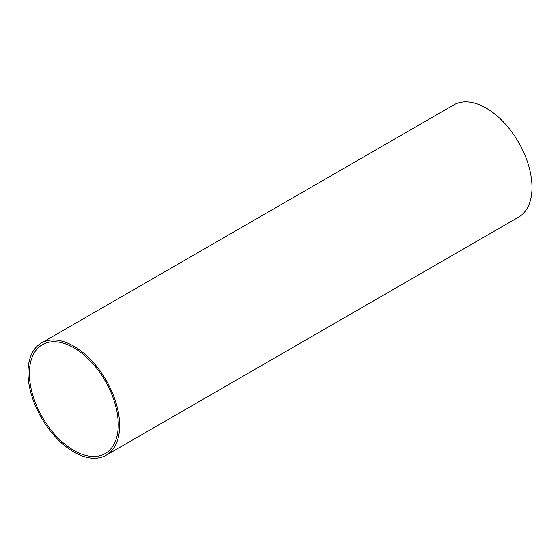 <?xml version="1.0" encoding="UTF-8"?>
<svg xmlns="http://www.w3.org/2000/svg" width="560" height="560" viewBox="0 0 560 560"><rect width="100%" height="100%" fill="white"/><g stroke="black" fill="none" stroke-linecap="round" stroke-linejoin="round"><path stroke-width="0.84" d="M118.265 424.76A62.853 36.288 60 0 1 105.245 453.537A62.853 36.288 60 0 1 42.392 417.242A62.853 36.288 60 0 1 42.392 344.666A62.853 36.288 60 0 1 90.825 361.508A62.853 36.288 60 0 1 118.265 424.76M119.637 425.551A64.799 37.408 -120 0 0 91.35 360.346A64.799 37.408 -120 0 0 41.419 342.986A64.799 37.408 -120 0 0 41.419 417.809A64.799 37.408 -120 0 0 106.218 455.217A64.799 37.408 -120 0 0 119.637 425.551M41.419 342.986L453.782 104.909A64.799 37.408 60 0 1 503.713 122.269A64.799 37.408 60 0 1 532 187.481A64.799 37.408 60 0 1 518.581 217.14L106.218 455.217"/></g></svg>
